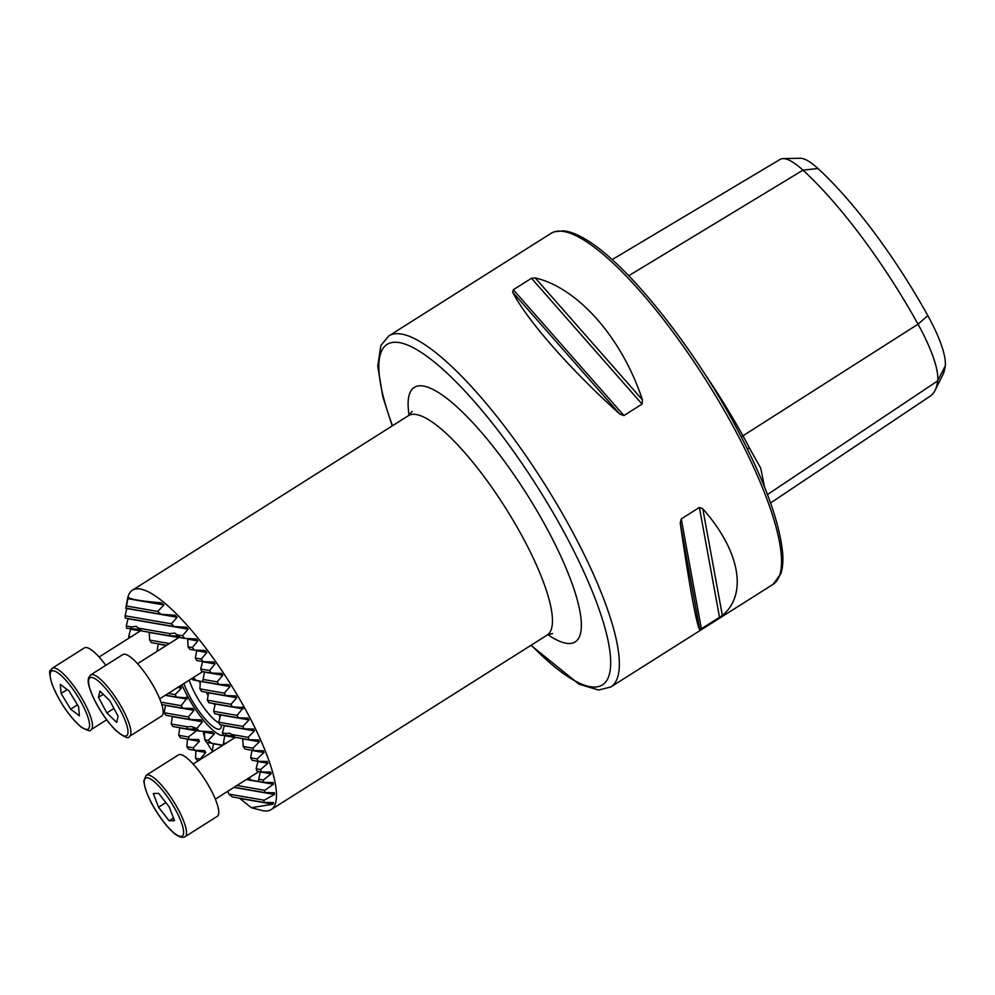 <?xml version="1.0" encoding="UTF-8"?>
<svg xmlns="http://www.w3.org/2000/svg" width="995" height="995" viewBox="0 0 995 995"><rect width="100%" height="100%" fill="white"/><g stroke="black" fill="none" stroke-linecap="round" stroke-linejoin="round"><path stroke-width="1.49" d="M703.179 371.533A205.99 52.026 57.7 0 1 743.178 436.196A85.172 21.517 57.7 0 1 749.111 447.451L760.74 468.172L764.508 486.978M747.568 449.267L749.111 447.451M213.962 703.602A34.265 8.656 57.7 0 1 214.895 705.38M218.987 714.485A34.265 8.656 57.7 0 1 219.97 717.283M221.512 724.945A34.265 8.656 57.7 0 1 221.002 727.83A34.265 8.656 57.7 0 1 190.58 697.943A34.265 8.656 57.7 0 1 183.951 683.503M189.311 680.107A31.156 7.873 -122.3 0 0 196.015 695.331A31.156 7.873 -122.3 0 0 219.087 723.054M203.154 661.65L196.761 660.543A29.079 7.338 -122.3 0 0 195.928 659.013A29.079 7.338 -122.3 0 0 195.393 658.056L196.699 650.718L206.836 652.471L205.393 650.556L194.398 650.108A121.49 30.683 -122.3 0 0 192.333 647.509L197.905 640.904L196.338 638.964L184.809 638.429A121.49 30.683 -122.3 0 0 182.508 635.78L188.117 629.188L186.388 627.223L174.013 626.539A121.49 30.683 -122.3 0 0 171.364 623.828L177.122 617.261L175.132 615.246L161.103 614.276A121.49 30.683 -122.3 0 0 157.658 611.428L163.964 604.96L161.389 602.846C140.805 601.142 129.736 599.226 128.193 597.075L126.514 606.017A121.49 30.683 -122.3 0 0 125.818 608.144L127.596 598.567A129.798 32.785 -122.3 0 1 132.422 590.197A129.798 32.785 -122.3 0 1 244.272 707.271A129.798 32.785 -122.3 0 1 271.162 809.594A129.798 32.785 -122.3 0 1 261.523 810.365L251.275 807.691L273.016 804.209L273.55 802.642L263.488 802.356A121.49 30.683 -122.3 0 0 264.185 800.229L274.458 794.445L274.409 792.779L264.906 792.592A121.49 30.683 -122.3 0 0 264.807 790.328L273.426 784.247L273.115 782.53L263.762 782.368A121.49 30.683 -122.3 0 0 263.314 780.043L271.088 773.824L270.615 772.083L261.299 771.921A121.49 30.683 -122.3 0 0 260.615 769.558L267.866 763.252L267.257 761.473L257.929 761.324A121.49 30.683 -122.3 0 0 257.083 758.936L263.949 752.556L263.24 750.765L253.874 750.603A121.49 30.683 -122.3 0 0 252.879 748.178L259.459 741.76L258.663 739.944L249.223 739.77A121.49 30.683 -122.3 0 0 248.116 737.332L254.459 730.865L253.588 729.049L244.073 728.862A121.49 30.683 -122.3 0 0 242.842 726.4L249.011 719.907L248.053 718.079L238.439 717.868A121.49 30.683 -122.3 0 0 237.108 715.393L243.315 707.656L232.345 706.786A121.49 30.683 -122.3 0 0 230.915 704.298L236.785 697.744L235.703 695.891L225.79 695.629A121.49 30.683 -122.3 0 0 224.261 693.129L230.032 686.55L228.862 684.684L218.776 684.398A121.49 30.683 -122.3 0 0 217.134 681.873L222.818 675.282L221.562 673.404L211.251 673.068A121.49 30.683 -122.3 0 0 209.485 670.518L215.107 663.926L213.763 662.036L203.154 661.65A121.49 30.683 -122.3 0 0 201.264 659.076L206.836 652.471M211.251 673.068L201.599 671.401A29.079 7.338 -122.3 0 0 200.716 669.001L202.557 661.75L215.107 663.926M193.117 677.694L193.229 677.719A29.079 7.338 -122.3 0 0 196.699 680.568L202.395 681.55A29.079 7.338 -122.3 0 0 203.03 680.058A29.079 7.338 -122.3 0 0 203.117 679.436L204.398 672.085L222.818 675.282M188.403 736.984L178.752 735.305L179.647 727.892L196.413 730.803L188.403 736.984A29.079 7.338 -122.3 0 0 189.286 739.385L198.652 739.546L199.448 741.35L193.241 747.842A29.079 7.338 -122.3 0 0 194.075 749.359A29.079 7.338 -122.3 0 0 194.61 750.317L204.51 750.578L205.741 752.456L200.107 759.048A29.079 7.338 -122.3 0 0 200.381 759.459M206.985 742.457A17.139 4.328 -122.3 0 0 207.744 743.862A17.139 4.328 -122.3 0 0 212.271 750.939M257.929 761.324L252.071 760.304A29.079 7.338 -122.3 0 0 251.548 759.347A29.079 7.338 -122.3 0 0 250.678 757.817L251.946 750.466L263.949 752.556M261.299 771.921L257.021 771.187A29.079 7.338 -122.3 0 0 256.113 768.774L257.929 761.523L267.866 763.252M248.787 777.99A29.079 7.338 -122.3 0 0 251.387 780.217L258.314 781.423A29.079 7.338 -122.3 0 0 258.65 780.391A29.079 7.338 -122.3 0 0 258.762 779.259L260.217 771.933L271.088 773.824M206.139 692.221A31.156 7.873 -122.3 0 0 208.104 695.468M213.651 703.54A31.156 7.873 -122.3 0 0 214.559 704.734M243.116 708.863L215.181 704.012L213.614 711.313A49.837 12.587 57.7 0 1 214.858 713.776L238.439 717.868M249.011 719.907L220.554 714.957L218.738 722.221A49.837 12.587 57.7 0 1 219.708 724.634L244.073 728.862M254.459 730.865L224.335 725.641L222.445 732.88A49.837 12.587 57.7 0 1 223.004 735.218L233.502 735.827M234.857 737.482L224.683 735.715L223.489 743.078A49.837 12.587 57.7 0 1 223.489 743.103A49.837 12.587 57.7 0 1 222.731 745.193L211.661 743.265A49.837 12.587 57.7 0 1 208.142 740.417L214.41 733.924L211.86 731.822L199.087 731.064A49.837 12.587 57.7 0 1 196.898 728.439L202.47 721.835L200.915 719.907L190.095 719.485A49.837 12.587 57.7 0 1 188.316 716.935L193.963 710.343L192.719 708.465L182.657 708.179A49.837 12.587 57.7 0 1 181.152 705.666L187.247 697.918L176.389 697.072A49.837 12.587 57.7 0 1 175.132 694.61L181.451 688.13L180.655 686.326L179.498 686.314M223.502 743.004L225.678 743.464M181.961 684.747A41.529 10.485 -122.3 0 0 188.204 697.532A41.529 10.485 -122.3 0 0 223.377 735.28M243.315 707.656L242.096 707.022M140.382 630.917L130.594 629.213L128.703 636.452A121.49 30.683 -122.3 0 0 129.151 638.019M188.117 629.188L128.094 618.766L126.228 626.004A121.49 30.683 -122.3 0 0 126.688 628.33L138.977 629.3M177.122 617.261L126.8 608.517L125.096 615.793A121.49 30.683 -122.3 0 0 125.196 618.057L174.013 626.539M535.223 277.916C578.02 287.878 621.925 337.827 642.447 399.89L642.086 404.082L623.94 415.549L619.885 414.144C570.844 370.128 526.94 320.179 512.674 292.169L513.345 289.732L531.492 278.264L535.223 277.916L642.447 399.89M702.781 508.756C739.932 550.708 747.942 594.425 722.358 615.507L699.808 629.76C696.861 626.726 688.851 583.008 680.232 523.009L681.252 518.93L699.385 507.462L702.781 508.756L722.358 615.507M628.74 275.739L802.99 170.157A79.749 20.136 -122.3 0 0 783.065 158.628L800.266 158.267A70.757 17.873 -122.3 0 1 817.94 168.503L802.99 170.157A200.555 50.658 57.7 0 1 918.024 324.196A79.749 20.136 57.7 0 1 937.676 380.911A200.555 50.658 57.7 0 1 935.051 390.376A200.555 50.658 57.7 0 1 930.101 396.209L770.578 502.972M817.94 168.503A191.562 48.382 57.7 0 1 927.825 315.639A70.757 17.873 57.7 0 1 945.25 365.949A191.562 48.382 57.7 0 1 942.738 374.991L935.051 390.376M273.016 804.209L239.82 798.45L251.275 807.691M227.718 791.311L228.9 794.109A121.49 30.683 -122.3 0 0 232.345 796.945L263.488 802.356M205.741 752.456L195.816 750.727L195.592 758.265A121.49 30.683 -122.3 0 0 197.669 760.876L198.042 760.939M199.448 741.35L187.446 739.26L186.849 746.735A121.49 30.683 -122.3 0 0 188.739 749.297L194.61 750.317M178.752 735.305A121.49 30.683 -122.3 0 0 180.518 737.855L189.286 739.385M172.359 716.4L171.227 723.987A121.49 30.683 -122.3 0 0 172.869 726.512L186.886 728.949L195.057 729.148M193.963 710.343L165.506 705.405L164.212 712.743A121.49 30.683 -122.3 0 0 165.742 715.256L190.095 719.485M187.247 697.918L186.028 697.284M191.886 678.478A49.837 12.587 57.7 0 1 193.105 679.933L196.699 680.568M230.032 686.55L200.293 681.388L199.895 688.888A49.837 12.587 57.7 0 1 201.674 691.45L225.79 695.629M236.785 697.744L208.49 692.831L207.346 700.206A49.837 12.587 57.7 0 1 208.838 702.706L232.345 706.786M198.403 680.742A34.265 8.656 57.7 0 1 200.269 682.956M207.258 692.42A34.265 8.656 57.7 0 1 208.316 694.037M783.065 158.628A79.749 20.136 -122.3 0 0 780.117 159.411L612.136 259.62M237.108 715.393L213.614 711.313M182.657 708.179L161.799 704.559M181.152 705.666L161.016 702.171M176.389 697.072L165.481 695.169M188.316 716.935L164.212 712.743M196.898 728.439L191.264 726.549L187.607 726.823A29.079 7.338 -122.3 0 0 186.886 728.949M199.087 731.064L196.774 730.666A29.079 7.338 -122.3 0 0 193.291 727.818M248.116 737.332L231.735 734.497L229.708 733.228L226.052 733.502A29.079 7.338 -122.3 0 0 225.33 735.628M226.052 733.502L222.445 732.88M187.607 726.823L171.227 723.987M249.223 739.77L235.218 737.345A29.079 7.338 -122.3 0 0 231.735 734.497M208.142 740.417L204.796 739.832L204.249 732.158L214.41 733.924M211.661 743.265L206.661 742.394A29.079 7.338 -122.3 0 0 204.796 739.832M252.879 748.178L243.24 746.511L242.693 738.837L259.459 741.76M253.874 750.603L245.106 749.073A29.079 7.338 -122.3 0 0 243.24 746.511M213.253 751.312L212.233 751.138L213.49 743.787L222.644 745.379M193.241 747.842L186.849 746.735M257.083 758.936L250.678 757.817M200.107 759.048L195.592 758.265M260.615 769.558L256.113 768.774M251.387 780.217L246.586 779.383M263.314 780.043L258.762 779.259M263.762 782.368L258.314 781.423M242.842 726.4L218.738 722.221M264.807 790.328L236.934 785.478M264.906 792.592L234.148 787.244M264.185 800.229L228.9 794.109M203.589 731.3A17.139 4.328 -122.3 0 0 204.858 737.805M175.132 694.61L168.267 693.415M218.776 684.398L202.395 681.55M217.134 681.873L203.117 679.436M209.485 670.518L200.716 669.001M166.65 645.295L151.451 642.646A29.079 7.338 -122.3 0 0 149.611 640.083L149.262 632.459L178.826 637.596M194.398 650.108L189.896 649.325A29.079 7.338 -122.3 0 0 188.055 646.762L187.707 639.138L197.905 640.904M157.011 651.389L158.255 644.039L166.401 645.457M201.264 659.076L195.393 658.056M182.508 635.78L177.06 634.835L174.635 633.031L170.133 633.641A29.079 7.338 -122.3 0 0 169.685 635.805L177.421 635.979M169.685 635.805L141.812 630.954A29.079 7.338 -122.3 0 0 138.616 628.156L136.191 626.352L131.688 626.962A29.079 7.338 -122.3 0 0 131.24 629.126M184.809 638.429L180.257 637.633A29.079 7.338 -122.3 0 0 177.06 634.835M169.436 643.529L149.611 640.083M130.992 636.85L128.703 636.452M192.333 647.509L188.055 646.762M170.133 633.641L138.616 628.156M131.688 626.962L126.228 626.004M230.915 704.298L207.346 700.206M224.261 693.129L199.895 688.888M161.103 614.276L125.818 608.144M171.364 623.828L125.096 615.793M157.658 611.428L126.514 606.017M185.033 836.733L217.296 816.335A36.342 9.179 -122.3 0 0 198.005 769.832A36.342 9.179 -122.3 0 0 178.453 754.894L146.178 775.304A36.342 9.179 57.7 0 1 165.73 790.229A36.342 9.179 57.7 0 1 185.033 836.733C180.418 839.096 173.354 834.245 163.852 822.181C152.123 806.734 145.444 792.99 143.802 780.951L146.178 775.304M174.498 820.676L169.15 820.8L158.553 807.231L153.305 793.512L158.665 793.376L169.262 806.957L174.498 820.676M173.503 818.052L169.15 820.8M165.867 802.604L158.553 807.231M155.071 689.05A36.342 9.179 -122.3 0 0 122.833 654.573L90.57 674.971A36.342 9.179 57.7 0 1 122.808 709.447A36.342 9.179 57.7 0 1 129.412 736.412L161.688 716.002A36.342 9.179 -122.3 0 0 155.071 689.05M99.923 691.127L109.724 700.592L118.106 716.238L116.664 722.407L106.863 712.942L98.48 697.296L99.923 691.127M113.94 708.465L106.863 712.942M103.219 694.299L98.48 697.296M105.843 665.319A36.342 9.179 -122.3 0 0 92.025 650.382A36.342 9.179 -122.3 0 0 84.388 647.894L52.126 668.292A36.342 9.179 57.7 0 1 59.762 670.779A36.342 9.179 57.7 0 1 84.637 703.278A36.342 9.179 57.7 0 1 90.968 729.733C90.918 731.636 87.722 730.815 81.403 727.283C69.103 716.45 59.24 701.873 51.827 683.577C47.374 666.389 50.932 672.023 52.126 668.292M78.605 706.711L79.401 715.778L70.645 709.161L61.093 693.465L60.297 684.386L69.053 691.015L78.605 706.711M77.461 704.846L70.645 709.161M67.2 689.61L61.093 693.465M927.825 315.639L918.024 324.196L741.3 436.867M531.231 645.146A201.438 50.882 -122.3 0 0 609.512 673.714A201.438 50.882 -122.3 0 0 560.683 526.094A201.438 50.882 -122.3 0 0 417.589 350.14A201.438 50.882 -122.3 0 0 392.503 425.736M392.217 425.922L382.826 396.794L377.739 366.11L380.874 345.476L388.858 335.9A207.669 52.449 57.7 0 1 567.809 523.233A207.669 52.449 57.7 0 1 610.843 686.948L773.028 584.388A207.669 52.449 57.7 0 0 730.007 420.674A207.669 52.449 57.7 0 0 551.056 233.34L554.426 231.723L563.954 230.852C569.861 231.561 576.503 234.049 583.878 238.327C623.517 260.205 687.906 339.208 731.711 418.982C762.381 475.001 779.359 519.688 782.642 553.033C783.276 561.317 782.679 568.232 780.839 573.767L773.028 584.388M552.611 633.516L547.138 635.084A129.798 32.785 -122.3 0 0 520.248 532.76A129.798 32.785 -122.3 0 0 408.41 415.686L132.422 590.197M409.094 415.213A150.556 38.034 57.7 0 1 448.844 399.978A150.556 38.034 57.7 0 1 544.029 523.208A150.556 38.034 57.7 0 1 547.859 634.673M945.25 365.949L937.676 380.911L767.481 494.552M719.572 617.572L699.385 507.462M701.438 629.051L681.252 518.93M699.808 629.76L680.232 523.009M619.885 414.144L512.674 292.169M623.94 415.549L513.345 289.732M642.086 404.082L531.492 278.264M187.048 699.124L165.232 695.331M202.47 721.835L172.346 716.599M273.426 784.247L246.325 779.545M274.458 794.445L233.9 787.406M181.451 688.13L177.657 687.47M163.964 604.96L127.658 598.654M163.789 821.982A34.265 8.656 -122.3 0 0 183.627 832.367A34.265 8.656 -122.3 0 0 164.026 792.207A34.265 8.656 -122.3 0 0 144.188 781.821A34.265 8.656 -122.3 0 0 163.789 821.982M120.37 710.306A34.265 8.656 -122.3 0 0 92.709 677.645A34.265 8.656 -122.3 0 0 96.216 703.216A34.265 8.656 -122.3 0 0 123.877 735.877A34.265 8.656 -122.3 0 0 120.37 710.306M80.968 726.698A34.265 8.656 -122.3 0 0 86.142 712.408A34.265 8.656 -122.3 0 0 58.73 673.478A34.265 8.656 -122.3 0 0 53.556 687.769A34.265 8.656 -122.3 0 0 80.968 726.698M259.857 774.035L259.707 774.831M388.858 335.9L551.056 233.34M547.138 635.084L271.162 809.594M408.41 415.686L412.179 411.42M530.944 645.332L578.966 684.15L598.654 690.057L610.843 686.948M259.011 771.523L215.343 799.147M235.33 737.357L193.142 764.036M90.57 674.971L88.505 677.931L88.194 680.63C88.082 682.048 88.281 687.955 96.08 703.129C102.012 714 108.467 722.992 115.47 730.094C124.251 737.245 128.902 739.36 129.412 736.412M179.66 637.061L137.534 663.702M202.769 671.6L159.722 698.813M106.664 719.795L90.968 729.733M141.215 630.382L99.077 657.036"/></g></svg>
